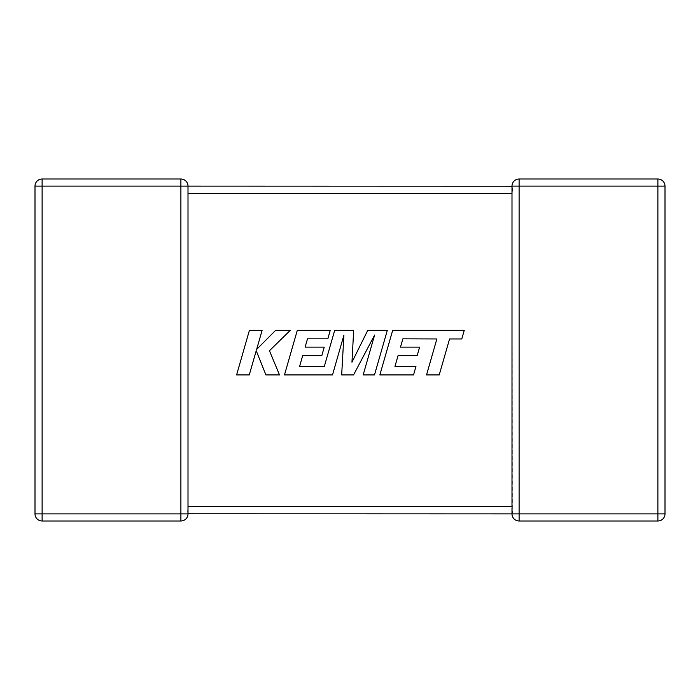 <?xml version="1.0" encoding="UTF-8"?>
<svg xmlns="http://www.w3.org/2000/svg" width="700" height="700" viewBox="0 0 700 700"><rect width="100%" height="100%" fill="white"/><g stroke="black" fill="none" stroke-linecap="round" stroke-linejoin="round"><path stroke-width="0.53" stroke-dasharray="3.5 2.62" d="M180.889 178.999L42.114 178.999L42.114 186.112L35 186.112L35 513.887A7.114 7.114 0 0 0 42.114 521.001L180.889 521.001A7.114 7.114 0 0 0 188.002 513.887L187.688 511.805L188.002 513.887L187.688 511.805L188.002 513.887L42.114 513.887L42.114 186.112L180.889 186.112L180.889 178.999A7.114 7.114 0 0 1 188.002 186.112L188.002 513.887L511.998 513.887L511.998 507.92M511.998 192.78L511.998 186.112L188.002 186.112L188.002 193.226L511.998 193.226L512.312 511.805L511.998 506.774L188.002 506.774L187.688 511.805L188.002 506.774M512.312 511.805L511.998 513.887A7.114 7.114 0 0 0 519.111 521.001L657.886 521.001A7.114 7.114 0 0 0 665 513.887L665 186.112A7.114 7.114 0 0 0 657.886 178.999L519.111 178.999A7.114 7.114 0 0 0 511.998 186.112L511.998 193.226M188.002 193.226L188.002 186.112L180.889 186.112L180.889 521.001M35 186.112A7.114 7.114 0 0 1 42.114 178.999A7.114 7.114 0 0 0 35 186.112M511.998 513.887L519.111 513.887L519.111 186.112L511.998 186.112L512.312 188.195M402.885 338.835L436.87 338.957L426.527 374.929L439.224 374.929L449.566 338.957L461.773 338.957L464.249 330.348L392.683 330.348L379.855 374.929L413.543 374.929L415.949 366.45L394.957 366.45L398.125 355.373L417.252 355.373L419.606 347.13L400.47 347.13L402.885 338.835M387.31 330.348L367.754 330.348L351.96 362.197L353.675 330.348L334.688 330.348L324.31 366.45L299.591 366.45L302.75 355.373L321.886 355.373L324.24 347.13L305.104 347.13L307.519 338.835L327.828 338.835L330.234 330.348L297.299 330.348L284.471 374.929L332.5 374.929L343.901 335.239L341.67 374.929L353.561 374.929L374.614 335.046L363.16 374.929L374.491 374.929L387.31 330.348M249.41 330.348L236.6 374.929L249.279 374.929L256.217 350.726L265.93 374.929L279.501 374.929L269.465 350.726L290.273 330.348L275.608 330.348L256.655 349.361L262.106 330.348L249.41 330.348M519.111 178.999L519.111 186.112L657.886 186.112L657.886 513.887L519.111 513.887L519.111 521.001M35 513.887L42.114 513.887L42.114 521.001A7.114 7.114 0 0 1 35 513.887M665 186.112L657.886 186.112L657.886 178.999M657.886 521.001L657.886 513.887L665 513.887"/><path stroke-width="1.05" d="M511.998 507.92L511.998 513.887L188.002 513.791M512.312 188.195L511.998 192.78M511.998 507.22L511.998 193.226L188.002 193.226L188.002 513.887A7.114 7.114 0 0 1 180.889 521.001L42.114 521.001A7.114 7.114 0 0 1 35 513.887L35 186.112A7.114 7.114 0 0 1 42.114 178.999L180.889 178.999A7.114 7.114 0 0 1 188.002 186.112L188.002 193.226M180.889 178.999L180.889 186.112L42.114 186.112L42.114 513.887L180.889 513.887L180.889 186.112L511.998 186.209M512.006 186.349L511.998 186.112A7.114 7.114 0 0 1 519.111 178.999L657.886 178.999A7.114 7.114 0 0 1 665 186.112L665 513.887L657.886 513.887L657.886 521.001L519.111 521.001A7.114 7.114 0 0 1 511.998 513.887A7.114 7.114 0 0 0 519.111 521.001L519.111 513.887L657.886 513.887L657.886 186.112L519.111 186.112L519.111 513.887L511.998 513.887L512.312 511.805M657.886 521.001A7.114 7.114 0 0 0 665 513.887A7.114 7.114 0 0 1 657.886 521.001M402.885 338.835L436.87 338.957L426.527 374.929L439.224 374.929L449.566 338.957L461.773 338.957L464.249 330.348L392.683 330.348L379.855 374.929L413.543 374.929L415.949 366.45L394.957 366.45L398.125 355.373L417.252 355.373L419.606 347.13L400.47 347.13L402.885 338.835M387.31 330.348L367.754 330.348L351.96 362.197L353.675 330.348L334.688 330.348L324.31 366.45L299.591 366.45L302.75 355.373L321.886 355.373L324.24 347.13L305.104 347.13L307.519 338.835L327.828 338.835L330.234 330.348L297.299 330.348L284.471 374.929L332.5 374.929L343.901 335.239L341.67 374.929L353.561 374.929L374.614 335.046L363.16 374.929L374.491 374.929L387.31 330.348M249.41 330.348L236.6 374.929L249.279 374.929L256.217 350.726L265.93 374.929L279.501 374.929L269.465 350.726L290.273 330.348L275.608 330.348L256.655 349.361L262.106 330.348L249.41 330.348M188.002 506.774L511.998 506.774M35 186.112L42.114 186.112L42.114 178.999M42.114 521.001L42.114 513.887L35 513.887M188.002 513.887L180.889 513.887L180.889 521.001M519.111 178.999A7.114 7.114 0 0 0 511.998 186.112L519.111 186.112L519.111 178.999M657.886 178.999L657.886 186.112L665 186.112A7.114 7.114 0 0 0 657.886 178.999M511.998 186.112L511.998 193.226"/></g></svg>
